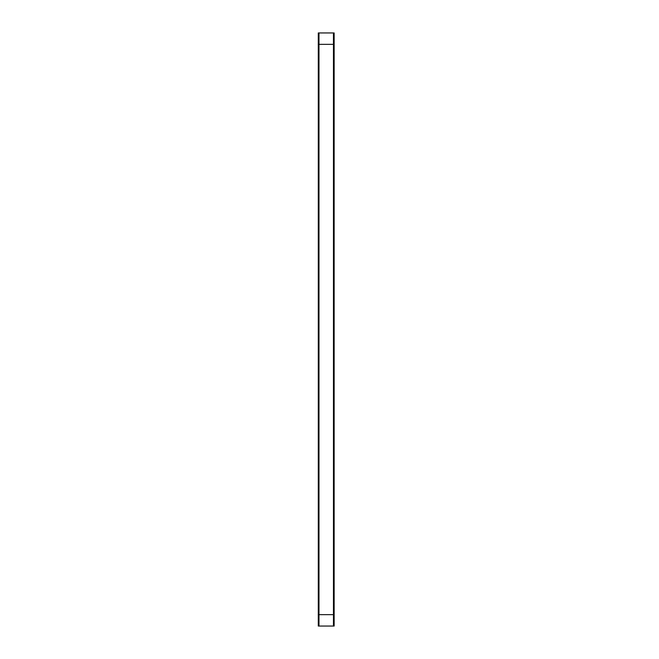 <?xml version="1.0" encoding="UTF-8"?>
<svg xmlns="http://www.w3.org/2000/svg" width="659" height="659" viewBox="0 0 659 659"><rect width="100%" height="100%" fill="white"/><g stroke="black" fill="none" stroke-linecap="round" stroke-linejoin="round"><path stroke-width="0.99" d="M318.297 44.359L334.146 44.359M318.981 32.95L318.981 626.05M334.146 32.95L334.146 626.05L318.297 626.05L318.297 32.95L334.146 32.95M333.462 32.95L333.462 626.05M318.297 614.641L334.146 614.641M330.958 44.359L326.221 44.359L330.958 44.359M326.782 44.359L326.221 44.359L326.782 44.359M330.068 44.359L326.221 44.359L330.068 44.359M332.078 44.359L326.221 44.359L332.078 44.359M334.039 44.359L326.221 44.359L334.039 44.359"/></g></svg>

